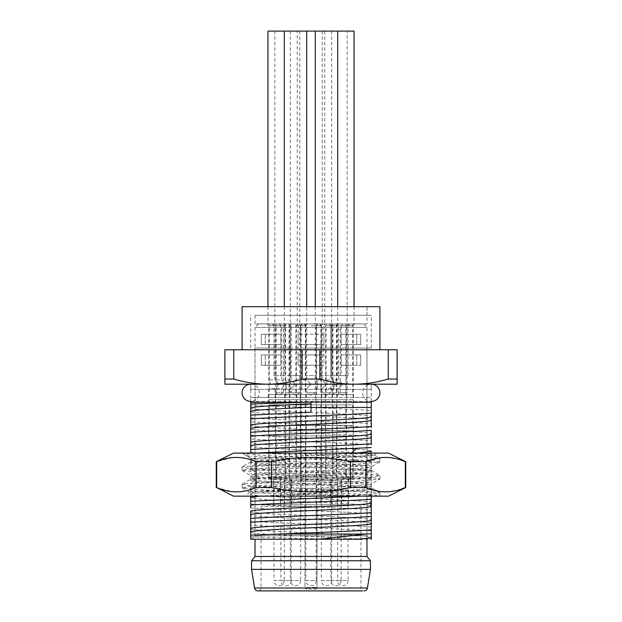 <?xml version="1.0" encoding="UTF-8"?>
<svg xmlns="http://www.w3.org/2000/svg" width="622" height="622" viewBox="0 0 622 622"><rect width="100%" height="100%" fill="white"/><g stroke="black" fill="none" stroke-linecap="round" stroke-linejoin="round"><path stroke-width="0.47" stroke-dasharray="3.11 2.33" d="M329.901 539.227C300.504 538.388 264.257 537.548 250.713 536.716L250.713 539.227L371.287 539.227M356.624 539.227L319.436 539.227M251.576 539.227L255.02 535.783L366.98 535.783L255.02 535.783L255.02 348.032L366.98 348.032L321.333 348.032L321.333 365.254L300.667 365.254L300.667 348.032L321.333 348.032M370.424 539.227L366.98 535.783L366.98 348.032M366.98 315.307L255.02 315.307L366.98 315.307L366.98 306.693L255.02 306.693L366.98 306.693L255.02 306.693L366.98 306.693L366.98 323.922L255.02 323.922L366.98 323.922M255.02 315.307L255.02 323.922M300.667 365.254L321.333 365.254M290.085 365.254L290.085 348.032L255.02 348.032M311 315.307L371.287 315.307L311 315.307M311 348.032L371.287 348.032L311 348.032M290.085 348.032L300.667 348.032M379.902 306.693L242.098 306.693M242.098 349.758L379.902 349.758L242.098 349.758M397.124 379.039L388.237 379.039C376.652 382.452 365.254 384.171 354.058 384.202L397.124 384.202L397.124 349.758L224.876 349.758L224.876 384.202L267.942 384.202C256.738 384.171 245.348 382.452 233.763 379.039L224.876 379.039M267.942 384.202L354.058 384.202C342.862 384.171 331.472 382.452 319.879 379.039L302.121 379.039C290.528 382.452 279.13 384.171 267.942 384.202L354.058 384.202M371.287 384.202L250.713 384.202L250.713 389.372L250.713 384.202A8.615 8.615 0 0 1 259.327 392.816A8.615 8.615 0 0 1 250.713 401.431L371.287 401.431A8.615 8.615 0 0 1 362.673 392.816A8.615 8.615 0 0 1 371.287 384.202L371.287 389.372L371.287 384.202L250.713 384.202L371.287 384.202M302.121 379.039L302.121 349.758M319.879 379.039L319.879 349.758M388.237 379.039L388.237 349.758M233.763 379.039L233.763 349.758M371.287 407.457L371.287 397.419L371.287 402.294L250.713 402.294L250.713 397.419L250.713 405.49L311.894 407.457L371.287 407.457L371.287 416.81M250.713 421.724L250.713 411.531C246.981 414.407 375.019 417.276 371.287 420.145L371.287 427.571C348.553 425.635 273.556 423.66 250.713 421.724L250.713 425.417M371.287 430.338L371.202 434.07M250.713 438.953L250.713 428.76C246.981 431.629 375.019 434.498 371.287 437.367L371.287 444.792C347.97 442.833 273.517 440.889 250.713 438.953L250.713 442.537C246.981 445.406 375.019 448.275 371.287 451.152L371.109 451.362M250.713 453.104L250.713 445.982C246.981 448.851 375.019 451.727 371.287 454.596L371.287 468.382C375.019 471.243 246.981 474.119 250.713 476.988L250.713 477.097M371.287 460.949L356.53 461.897L350.839 456.921C364.142 456.144 370.953 455.374 371.287 454.596L371.287 468.374C375.019 465.505 246.981 462.636 250.713 459.759L250.713 459.759C248.108 457.668 315.152 455.568 350.839 453.477L350.839 456.921C315.152 459.02 248.108 461.112 250.713 463.203L250.713 470.629C273.462 468.693 347.97 466.749 371.287 464.789M250.713 470.629L250.713 463.203C246.981 466.08 375.019 468.949 371.287 471.818L371.287 485.595C375.019 488.472 246.981 491.341 250.713 494.21L250.713 487.85C273.664 485.914 348.685 483.939 371.287 482.011M371.287 496.162L371.287 489.047C375.019 486.171 246.981 483.302 250.713 480.433C246.981 477.564 375.019 474.687 371.287 471.818L371.287 485.595C375.019 482.726 246.981 479.857 250.713 476.988L250.72 477.09M259.421 496.162L359.018 490.828L368.138 489.934L371.287 489.047L371.287 496.465C347.939 494.506 273.47 492.562 250.713 490.626M371.287 506.269L371.287 513.694C348.328 511.75 273.843 509.799 250.713 507.847L250.713 497.654C246.981 500.523 375.019 503.4 371.287 506.269M371.287 516.462L371.287 520.155M371.287 527.083C348.25 525.131 273.75 523.188 250.713 521.236L250.713 514.884C246.981 517.753 375.019 520.622 371.287 523.491L371.287 530.916C348.25 528.964 273.75 527.021 250.713 525.077L250.713 528.661C246.981 531.53 375.019 534.399 371.287 537.276L371.163 537.447M371.287 533.684L371.287 537.276M311.894 407.457L371.287 410.341M250.713 453.407L254.74 453.104M356.53 461.897C325.625 463.53 270.026 465.155 250.713 466.795M371.287 478.178C347.97 480.137 273.462 482.081 250.713 484.017M371.287 495.4L359.804 496.162M250.713 536.716L250.72 532.105C247.315 534.477 335.064 536.856 362.579 539.227M250.713 487.85L250.713 494.21C246.981 497.079 375.019 499.956 371.287 502.825L370.798 503.175M250.713 521.236L250.713 525.077M250.713 511.439C246.981 514.308 375.019 517.177 371.287 520.046L371.163 520.225M371.287 462.014C348.374 460.078 273.898 458.126 250.713 456.175M371.287 479.243C348.662 477.315 273.641 475.34 250.713 473.396M250.713 417.891C273.952 419.85 348.421 421.794 371.287 423.73M250.713 435.112C273.556 437.056 348.553 439.023 371.287 440.959M250.713 452.342C273.517 454.278 347.97 456.221 371.287 458.181M250.713 469.563C273.898 471.515 348.374 473.466 371.287 475.41M250.713 486.793C273.641 488.729 348.662 490.704 371.287 492.632M250.713 504.014C273.47 505.95 347.939 507.894 371.287 509.853M311 402.084L311 412.199M356.624 453.104L351.267 453.104M250.713 425.316C246.981 428.185 375.019 431.054 371.287 433.923M250.713 408.086C246.981 410.955 375.019 413.832 371.287 416.701L371.178 416.864M258.464 323.922L255.02 327.366L366.98 327.366L323.922 327.366L323.922 323.922L363.536 323.922L258.464 323.922L348.032 323.922L323.922 323.922L323.922 365.254L298.078 365.254L323.922 365.254L323.922 354.921L298.078 354.921L298.078 365.254L298.078 327.366L255.02 327.366L255.02 539.227M326.503 323.922L338.562 323.922L326.503 323.922M342.862 323.922L329.085 323.922L354.921 323.922L330.811 323.922L342.862 323.922L340.281 327.366L340.281 392.816L335.973 395.304L331.666 392.816L340.281 392.816L331.666 392.816L331.666 388.509L335.973 384.202L331.666 379.902L335.973 384.202L331.666 388.509L326.068 388.509L326.068 394.542L345.879 394.542L326.068 394.542M311 323.922L323.059 323.922L311 323.922M286.027 323.922L272.242 323.922L298.078 323.922L273.968 323.922L286.027 323.922L283.438 327.366L283.438 392.816L279.138 395.304L274.831 392.816L283.438 392.816L274.831 392.816L274.831 388.509L279.138 384.202L274.831 379.902L279.138 384.202L274.831 388.509L269.233 388.509L269.233 394.542L289.036 394.542L269.233 394.542M292.915 323.922L267.079 323.922L292.915 323.922L290.334 327.366L290.334 392.816L286.027 395.304L281.719 392.816L290.334 392.816L281.719 392.816L281.719 388.509L286.027 384.202L281.719 379.902L286.027 384.202L281.719 388.509L276.121 388.509L276.121 394.542L295.932 394.542L276.121 394.542M295.497 323.922L307.556 323.922L295.497 323.922M295.497 325.64L305.83 325.64L295.497 325.64M295.497 478.94L285.164 478.94L295.497 478.94M342.862 478.94L353.203 478.94L342.862 478.94M337.264 478.94L348.46 478.94L337.264 478.94L337.264 504.776L348.46 504.776L337.264 504.776M335.973 478.94L346.314 478.94L335.973 478.94M330.375 478.94L341.571 478.94L330.375 478.94L330.375 504.776L341.571 504.776L330.375 504.776M311 478.94L321.333 478.94L311 478.94M305.402 478.94L316.598 478.94L305.402 478.94L305.402 504.776L316.598 504.776L316.598 478.94M326.503 478.94L336.836 478.94L326.503 478.94M320.905 478.94L332.101 478.94L320.905 478.94L320.905 504.776L332.101 504.776L320.905 504.776M289.899 478.94L301.095 478.94L289.899 478.94L289.899 504.776L301.095 504.776L289.899 504.776M279.138 478.94L268.797 478.94L279.138 478.94M273.54 478.94L284.736 478.94L273.54 478.94L273.54 504.776L284.736 504.776L273.54 504.776M286.027 478.94L275.686 478.94L286.027 478.94M280.429 478.94L291.625 478.94L280.429 478.94L280.429 504.776L291.625 504.776L280.429 504.776M342.862 325.64L353.203 325.64L342.862 325.64M335.973 325.64L346.314 325.64L335.973 325.64M311 325.64L321.333 325.64L311 325.64M326.503 325.64L336.836 325.64L326.503 325.64M279.138 325.64L268.797 325.64L279.138 325.64M286.027 325.64L275.686 325.64L286.027 325.64M316.598 504.776L305.402 504.776M317.026 506.502L261.046 506.502L304.974 506.502L304.974 504.776L262.772 504.776L359.228 504.776L317.026 504.776L317.026 587.456L317.026 504.776L304.974 504.776L304.974 587.456L306.693 589.174A1.726 1.726 0 0 1 304.974 587.456L317.026 587.456L315.307 589.174A1.726 1.726 0 0 0 317.026 587.456A1.726 1.726 0 0 1 315.307 589.174L306.693 589.174M291.625 504.776L291.625 478.94M284.736 504.776L284.736 478.94M341.571 504.776L341.571 478.94M348.46 504.776L348.46 478.94M332.101 504.776L332.101 478.94M301.095 504.776L301.095 478.94M304.974 506.502L304.974 587.456M359.228 504.776L360.954 506.502L360.954 589.174L362.673 590.9L259.327 590.9L261.046 589.174L261.046 506.502L262.772 504.776M370.424 569.371L251.576 569.371M370.424 560.756L251.576 560.756M366.98 556.449L255.02 556.449M363.536 323.922L366.98 327.366L366.98 539.227M360.659 344.588L360.659 334.255L341.144 334.255L360.659 334.255L341.144 334.255L360.659 334.255L360.659 344.588L341.144 344.588L360.659 344.588L356.74 344.588L356.74 334.255L356.74 344.588L360.659 344.588M341.144 344.588L341.144 334.255L341.144 344.588L341.144 334.255L341.144 344.588L356.74 344.588L341.144 344.588M280.856 365.254L280.856 354.921L261.341 354.921L280.856 354.921L265.26 354.921L280.856 354.921L280.856 365.254L261.341 365.254L280.856 365.254L261.341 365.254L261.341 354.921L265.26 354.921L261.341 354.921L261.341 365.254L280.856 365.254L280.856 354.921L280.856 365.254M360.659 365.254L360.659 354.921L341.144 354.921L360.659 354.921L341.144 354.921L360.659 354.921L360.659 365.254L341.144 365.254L360.659 365.254M341.144 365.254L341.144 354.921L341.144 365.254L356.74 365.254L341.144 365.254L341.144 354.921L341.144 365.254M280.856 344.588L280.856 334.255L261.341 334.255L280.856 334.255L265.26 334.255L280.856 334.255L280.856 344.588L261.341 344.588L280.856 344.588L261.341 344.588L261.341 334.255L265.26 334.255L261.341 334.255L261.341 344.588L280.856 344.588L280.856 334.255L280.856 344.588M323.922 334.255L298.078 334.255L323.922 334.255L323.922 344.588L298.078 344.588L298.078 334.255L298.078 344.588L323.922 344.588L323.922 334.255M265.26 344.588L265.26 334.255L265.26 344.588M323.922 354.921L298.078 354.921L298.078 365.254L323.922 365.254L298.078 365.254L298.078 323.922L298.078 327.366L323.922 327.366L323.922 354.921M265.26 365.254L265.26 354.921L265.26 365.254M356.74 365.254L356.74 354.921L356.74 365.254M388.509 453.104L233.491 453.104M242.261 484.033L250.713 479.243C246.981 476.374 375.019 473.505 371.287 470.629L351.088 468.319L255.082 463.071L250.899 461.804L265.788 460.039L298.832 458.274L250.713 458.274L242.098 453.104L376.45 453.104L287.123 453.104L348.39 455.646L370.331 456.913L379.902 458.375L374.903 459.433L360.581 460.482L264.863 464.696L242.261 466.803L247.113 468.047L261.45 469.097L357.176 473.311L379.739 475.418L374.841 476.662L360.488 477.712L264.793 481.926L242.261 484.033L247.121 485.269L261.45 486.318L357.168 490.533L379.902 492.826L376.753 493.658L367.563 494.498L334.877 496.162L379.848 496.162L245.55 496.162L334.877 496.162M358.202 496.162L261.465 493.176L249.679 492.033L261.139 490.999C290.249 488.69 374.755 486.334 371.287 484.025C375.183 481.156 247.315 478.295 250.713 475.41C246.864 472.549 375.307 469.649 371.287 466.795C375.066 463.958 249.375 461.112 250.744 458.274L242.113 453.104L287.123 453.104M250.713 462.022L250.713 458.274L245.55 453.104M379.894 492.826L379.848 496.162L373.939 495.128L359.096 494.086L264.334 489.926L242.261 487.85L247.128 486.606L261.473 485.557L357.183 481.342L379.902 479.049L374.91 477.999L360.589 476.942L264.848 472.728L242.098 470.434L247.128 469.385L261.458 468.327L357.121 464.121L379.731 462.014L374.856 460.77L264.886 455.506L242.269 453.407M298.832 458.274L350.194 456.727L374.366 455.187L362.781 454.076L334.768 453.104M242.253 470.621L250.713 475.41L250.713 479.243C246.981 482.112 375.019 484.989 371.287 487.858C370.222 488.9 358.412 489.949 335.857 490.999L287.232 496.162M379.723 492.64L371.093 487.648L371.287 484.025L379.739 479.228M379.739 462.014L371.287 466.795L371.287 470.629M388.509 496.162L233.491 496.162M261.139 490.999L335.857 490.999M216.262 487.555L231.874 491.621M381.037 457.652L365.853 461.718L350.466 461.718C324.155 456.004 297.845 456.004 271.534 461.718L256.147 461.718L256.147 487.555L245.939 490.82M241.686 491.536L235.971 491.854M256.147 487.555L271.534 487.555C297.845 493.269 324.155 493.269 350.466 487.555L365.853 487.555L381.037 491.621M402.139 488.783L395.11 490.82M390.857 491.536L385.142 491.854M405.738 461.718L405.319 461.718L405.319 487.555L405.738 487.555M216.262 461.718L216.681 461.718L216.681 487.555M402.139 460.482L395.11 458.453M390.857 457.73L385.142 457.411M256.147 461.718L245.939 458.453M241.686 457.73L235.971 457.411M231.874 457.652L216.681 461.718M271.534 461.718L271.534 487.555M350.466 461.718L350.466 487.555M365.853 461.718L365.853 487.555M316.17 580.567A5.17 5.17 0 0 1 311 585.73A5.17 5.17 0 0 1 305.83 580.567L316.17 580.567L316.17 478.94L305.83 478.94L305.83 580.567L316.17 580.567M302.821 478.94L319.179 478.94L302.821 478.94L301.095 477.214L320.905 477.214L301.095 477.214L301.095 435.882L320.905 435.882L320.905 477.214L319.179 478.94M307.556 323.922L305.83 325.64L305.83 478.94L316.17 478.94L316.17 325.64L314.444 323.922M300.232 394.542L321.768 394.542L300.232 394.542L300.232 399.705L321.768 399.705L320.905 404.875L301.095 404.875L320.905 404.875L320.905 425.541L301.095 425.541L320.905 425.541M321.768 394.542L321.768 399.705L300.232 399.705L301.095 404.875L301.095 425.541M301.095 323.922L320.905 323.922L301.095 323.922L301.095 379.902C302.16 379.661 302.152 388.758 301.095 388.509L301.095 394.542L320.905 394.542L301.095 394.542M320.905 323.922L320.905 394.542M301.095 388.509C302.16 388.75 302.16 379.653 301.095 379.902L306.693 379.902L311 384.202L306.693 379.902L306.693 327.366L315.307 327.366L315.307 392.816L311 395.304L306.693 392.816L315.307 392.816L306.693 392.816L306.693 388.509L311 384.202L306.693 388.509L301.095 388.509M300.232 425.541L321.768 425.541L321.768 430.712L320.905 435.882L301.095 435.882L300.232 430.712L321.768 430.712L300.232 430.712L300.232 425.541L321.768 425.541M315.307 327.366L306.693 327.366L304.111 323.922L317.889 323.922L315.307 327.366M317.889 323.922L304.111 323.922M341.144 580.567A5.17 5.17 0 0 1 335.973 585.73A5.17 5.17 0 0 1 330.811 580.567L341.144 580.567L341.144 478.94L330.811 478.94L330.811 580.567L341.144 580.567M327.794 478.94L344.16 478.94L327.794 478.94L326.068 477.214L345.879 477.214L326.068 477.214L326.068 435.882L345.879 435.882L345.879 477.214L344.16 478.94M330.811 478.94L341.144 478.94M325.213 394.542L346.742 394.542L325.213 394.542L325.213 399.705L346.742 399.705L345.879 404.875L326.068 404.875L345.879 404.875L345.879 425.541L326.068 425.541L345.879 425.541M346.742 394.542L346.742 399.705L325.213 399.705L326.068 404.875L326.068 425.541M329.085 323.922L331.666 327.366L340.281 327.366L331.666 327.366L331.666 379.902L326.068 379.902C327.133 379.661 327.133 388.758 326.068 388.509C327.133 388.75 327.133 379.653 326.068 379.902L326.068 323.922L345.879 323.922L345.879 394.542M325.213 425.541L346.742 425.541L346.742 430.712L345.879 435.882L326.068 435.882L325.213 430.712L346.742 430.712L325.213 430.712L325.213 425.541L346.742 425.541M326.068 323.922L345.879 323.922M291.189 580.567A5.17 5.17 0 0 1 286.027 585.73A5.17 5.17 0 0 1 280.856 580.567L291.189 580.567L291.189 478.94L280.856 478.94L280.856 580.567L291.189 580.567M277.84 478.94L294.206 478.94L277.84 478.94L276.121 477.214L295.932 477.214L276.121 477.214L276.121 435.882L295.932 435.882L295.932 477.214L294.206 478.94M280.856 478.94L291.189 478.94M275.258 394.542L296.787 394.542L275.258 394.542L275.258 399.705L296.787 399.705L295.932 404.875L276.121 404.875L295.932 404.875L295.932 425.541L276.121 425.541L295.932 425.541M296.787 394.542L296.787 399.705L275.258 399.705L276.121 404.875L276.121 425.541M279.138 323.922L281.719 327.366L290.334 327.366L281.719 327.366L281.719 379.902L276.121 379.902C277.187 379.661 277.179 388.758 276.121 388.509C277.179 388.75 277.179 379.653 276.121 379.902L276.121 323.922L295.932 323.922L295.932 394.542M275.258 425.541L296.787 425.541L296.787 430.712L295.932 435.882L276.121 435.882L275.258 430.712L296.787 430.712L275.258 430.712L275.258 425.541L296.787 425.541M276.121 323.922L295.932 323.922M284.301 580.567A5.17 5.17 0 0 1 279.138 585.73A5.17 5.17 0 0 1 273.968 580.567L284.301 580.567L284.301 478.94L273.968 478.94L273.968 580.567L284.301 580.567M270.951 478.94L287.317 478.94L270.951 478.94L269.233 477.214L289.036 477.214L269.233 477.214L269.233 435.882L289.036 435.882L289.036 477.214L287.317 478.94L303.676 478.94L287.317 478.94L285.591 477.214L305.402 477.214L285.591 477.214L285.591 435.882L305.402 435.882L305.402 477.214L303.676 478.94M273.968 478.94L284.301 478.94M268.37 394.542L289.899 394.542L268.37 394.542L268.37 399.705L289.899 399.705L289.036 404.875L269.233 404.875L289.036 404.875L289.036 425.541L269.233 425.541L289.036 425.541M289.899 394.542L289.899 399.705L268.37 399.705L269.233 404.875L269.233 425.541M272.242 323.922L274.831 327.366L283.438 327.366L274.831 327.366L274.831 379.902L269.233 379.902C270.29 379.661 270.29 388.758 269.233 388.509C270.29 388.75 270.29 379.653 269.233 379.902L269.233 323.922L289.036 323.922L289.036 394.542M268.37 425.541L289.899 425.541L289.899 430.712L289.036 435.882L269.233 435.882L268.37 430.712L289.899 430.712L268.37 430.712L268.37 425.541L289.899 425.541M269.233 323.922L289.036 323.922M300.667 580.567A5.17 5.17 0 0 1 295.497 585.73A5.17 5.17 0 0 1 290.334 580.567L300.667 580.567L300.667 478.94L290.334 478.94L290.334 580.567L300.667 580.567M290.334 478.94L300.667 478.94L300.667 325.64L298.941 323.922L300.667 325.64L300.667 478.94M284.736 394.542L306.265 394.542L284.736 394.542L284.736 399.705L306.265 399.705L305.402 404.875L285.591 404.875L305.402 404.875L305.402 425.541L285.591 425.541L305.402 425.541M306.265 394.542L306.265 399.705L284.736 399.705L285.591 404.875L285.591 425.541M285.591 323.922L305.402 323.922L285.591 323.922L285.591 379.902C286.656 379.661 286.656 388.758 285.591 388.509L285.591 394.542L305.402 394.542L285.591 394.542M305.402 323.922L305.402 394.542M285.591 388.509C286.656 388.75 286.656 379.653 285.591 379.902L291.189 379.902L295.497 384.202L291.189 379.902L291.189 327.366L299.804 327.366L299.804 392.816L295.497 395.304L291.189 392.816L299.804 392.816L291.189 392.816L291.189 388.509L295.497 384.202L291.189 388.509L285.591 388.509M284.736 425.541L306.265 425.541L306.265 430.712L305.402 435.882L285.591 435.882L284.736 430.712L306.265 430.712L284.736 430.712L284.736 425.541L306.265 425.541M299.804 327.366L291.189 327.366L288.608 323.922L302.385 323.922L299.804 327.366M302.385 323.922L288.608 323.922M331.666 580.567A5.17 5.17 0 0 1 326.503 585.73A5.17 5.17 0 0 1 321.333 580.567L331.666 580.567L331.666 478.94L321.333 478.94L321.333 580.567L331.666 580.567M318.324 478.94L334.683 478.94L318.324 478.94L316.598 477.214L336.409 477.214L316.598 477.214L316.598 435.882L336.409 435.882L336.409 477.214L334.683 478.94L351.049 478.94L334.683 478.94L332.964 477.214L352.767 477.214L332.964 477.214L332.964 435.882L352.767 435.882L352.767 477.214L351.049 478.94M321.333 478.94L321.333 325.64L321.333 478.94L331.666 478.94M315.735 394.542L337.264 394.542L315.735 394.542L315.735 399.705L337.264 399.705L336.409 404.875L316.598 404.875L336.409 404.875L336.409 425.541L316.598 425.541L336.409 425.541M337.264 394.542L337.264 399.705L315.735 399.705L316.598 404.875L316.598 425.541M316.598 323.922L336.409 323.922L316.598 323.922L316.598 379.902C317.663 379.661 317.655 388.758 316.598 388.509L316.598 394.542L336.409 394.542L316.598 394.542M336.409 323.922L336.409 394.542M316.598 388.509C317.663 388.75 317.655 379.653 316.598 379.902L322.196 379.902L326.503 384.202L322.196 379.902L322.196 327.366L330.811 327.366L330.811 392.816L326.503 395.304L322.196 392.816L330.811 392.816L322.196 392.816L322.196 388.509L326.503 384.202L322.196 388.509L316.598 388.509M315.735 425.541L337.264 425.541L337.264 430.712L336.409 435.882L316.598 435.882L315.735 430.712L337.264 430.712L315.735 430.712L315.735 425.541L337.264 425.541M330.811 327.366L322.196 327.366L319.615 323.922L333.392 323.922L330.811 327.366M333.392 323.922L319.615 323.922M348.032 580.567A5.17 5.17 0 0 1 342.862 585.73A5.17 5.17 0 0 1 337.699 580.567L348.032 580.567L348.032 478.94L337.699 478.94L337.699 580.567L348.032 580.567M337.699 478.94L348.032 478.94M332.101 394.542L353.63 394.542L332.101 394.542L332.101 399.705L353.63 399.705L352.767 404.875L332.964 404.875L352.767 404.875L352.767 425.541L332.964 425.541L352.767 425.541M353.63 394.542L353.63 399.705L332.101 399.705L332.964 404.875L332.964 425.541M332.964 323.922L352.767 323.922L332.964 323.922L332.964 379.902C334.022 379.661 334.022 388.758 332.964 388.509L332.964 394.542L352.767 394.542L332.964 394.542M352.767 323.922L352.767 394.542M332.964 388.509C334.022 388.75 334.022 379.653 332.964 379.902L338.562 379.902L342.862 384.202L338.562 379.902L338.562 327.366L347.169 327.366L347.169 392.816L342.862 395.304L338.562 392.816L347.169 392.816L338.562 392.816L338.562 388.509L342.862 384.202L338.562 388.509L332.964 388.509M332.101 425.541L353.63 425.541L353.63 430.712L352.767 435.882L332.964 435.882L332.101 430.712L353.63 430.712L332.101 430.712L332.101 425.541L353.63 425.541M347.169 327.366L338.562 327.366L335.973 323.922L349.758 323.922L347.169 327.366M349.758 323.922L335.973 323.922M267.942 31.1L354.058 31.1M354.058 306.693L354.058 323.922L331.666 323.922L354.058 323.922M331.666 31.1L331.666 375.595L321.333 375.595L331.666 375.595M337.699 306.693L337.699 323.922L348.032 323.922L348.032 375.595L337.699 375.595L348.032 375.595M315.307 306.693L315.307 323.922L348.032 323.922L346.314 325.64L346.314 478.94M315.307 323.922L337.699 323.922L337.699 375.595M347.169 31.1L324.777 31.1L347.169 31.1L347.169 323.922L324.777 323.922L347.169 323.922M324.777 31.1L324.777 323.922M332.529 478.94L332.529 325.64L330.811 323.922L341.144 323.922L341.144 375.595L330.811 375.595L341.144 375.595M330.811 375.595L330.811 323.922L341.144 323.922M322.196 31.1L322.196 323.922L299.804 323.922L322.196 323.922M299.804 31.1L299.804 323.922M316.17 323.922L305.83 323.922L316.17 323.922L316.17 375.595L305.83 375.595L316.17 375.595M305.83 323.922L305.83 375.595M321.333 323.922L331.666 323.922L321.333 323.922L321.333 375.595M297.223 31.1L274.831 31.1L297.223 31.1L297.223 323.922L274.831 323.922L297.223 323.922M274.831 31.1L274.831 323.922M289.471 478.94L289.471 325.64L291.189 323.922L280.856 323.922L291.189 323.922L291.189 375.595L280.856 375.595L291.189 375.595M280.856 323.922L280.856 375.595M290.334 31.1L290.334 323.922L300.667 323.922L300.667 375.595L290.334 375.595L300.667 375.595M267.942 306.693L267.942 323.922L300.667 323.922M267.942 323.922L290.334 323.922L290.334 375.595M275.686 478.94L275.686 325.64L273.968 323.922L284.301 323.922L284.301 375.595L273.968 375.595L284.301 375.595M273.968 375.595L273.968 323.922L306.693 323.922L306.693 306.693M284.301 306.693L284.301 323.922L306.693 323.922M331.915 348.032L331.915 365.254M371.287 389.372L250.713 389.372L371.287 389.372L371.287 397.419L311 397.419L371.287 397.419M250.713 397.419L311 397.419L250.713 397.419L250.713 389.372M254.553 588L367.447 588M371.287 348.032L371.287 315.307M250.713 348.032L250.713 315.307M371.287 454.596L371.287 453.104M250.736 463.203L250.736 459.759M371.28 471.826L371.28 468.382M250.72 480.425L250.72 476.981M371.264 489.047L371.264 485.595M250.72 496.162L250.72 494.218M285.164 478.94L285.164 325.64L283.438 323.922M353.203 478.94L353.203 325.64L354.921 323.922M325.64 478.94L325.64 325.64L323.922 323.922M321.333 325.64L323.059 323.922L321.333 325.64M336.836 478.94L336.836 325.64L338.562 323.922M268.797 478.94L268.797 325.64L267.079 323.922M296.36 478.94L296.36 325.64L298.078 323.922M379.887 458.375L379.887 461.819M242.106 466.99L242.106 470.434M379.887 475.605L379.887 479.049M242.121 484.219L242.121 487.664M374.32 455.055L379.739 458.196M371.101 470.419L379.739 475.418M250.891 461.812L242.253 466.811M374.366 455.187L376.45 453.104M249.725 492.165L242.269 487.842M249.679 492.033L245.55 496.162M250.713 401.431L371.287 401.431"/><path stroke-width="0.93" d="M362.579 539.227L250.713 539.227L250.713 535.145L279.83 534.057C311.459 532.657 354.664 531.25 371.287 529.851L371.287 533.684L366.21 534.057L279.83 534.057M366.21 534.057L319.436 539.227L356.624 539.227C366.234 538.574 371.124 537.921 371.287 537.276L371.287 530.916M242.098 349.758L242.098 306.693L379.902 306.693L379.902 349.758M224.876 379.039L233.763 379.039C245.348 382.452 256.746 384.171 267.942 384.202L224.876 384.202L224.876 349.758L397.124 349.758L397.124 384.202L354.058 384.202C365.262 384.171 376.652 382.452 388.237 379.039L397.124 379.039M319.879 379.039C331.472 382.452 342.87 384.171 354.058 384.202L267.942 384.202C279.138 384.171 290.528 382.452 302.121 379.039L319.879 379.039L319.879 349.758M302.121 379.039L302.121 349.758M250.713 401.431A8.615 8.615 0 0 1 242.098 392.816A8.615 8.615 0 0 1 250.713 384.202L267.942 384.202M354.058 384.202L371.287 384.202A8.615 8.615 0 0 1 379.902 392.816A8.615 8.615 0 0 1 371.287 401.431M388.237 379.039L388.237 349.758M233.763 379.039L233.763 349.758M371.287 427.571L371.287 420.145C375.019 423.014 246.981 425.883 250.713 428.76L250.713 425.316C246.981 422.439 375.019 419.57 371.287 416.701L371.287 413.117C348.25 415.061 273.75 417.004 250.713 418.956L250.899 425.526M299.501 402.294L250.713 402.294L250.713 404.012L311 402.084L371.287 402.294L371.287 413.117M371.287 426.505C348.087 428.457 273.423 430.416 250.713 432.344L250.713 436.178C273.773 434.234 348.631 432.267 371.287 430.338L371.093 434.133M371.272 437.313L371.287 444.792M250.713 445.873L250.713 445.982C246.981 443.113 375.019 440.244 371.287 437.367L371.101 437.157M371.287 496.162L371.287 502.887L370.798 503.175C365.394 505.927 246.856 508.679 250.713 511.439L250.899 511.649M371.287 496.465L370.798 506.619C365.394 509.371 246.856 512.124 250.713 514.884L250.713 522.301C273.509 520.365 347.955 518.421 371.287 516.462L371.287 506.16L371.287 506.899L370.798 506.619L371.287 506.269L371.28 502.817L370.798 503.175M371.287 513.694L371.287 520.046C375.019 522.915 246.981 525.792 250.713 528.661L250.899 528.871M371.287 529.851L371.287 523.382M371.287 407.457L311 407.457L311 412.199L250.713 415.123L250.713 418.956M371.287 443.727C348.631 445.655 273.773 447.622 250.713 449.566L250.713 453.104M254.74 453.104L371.287 447.56M359.804 496.162L250.713 501.246L250.713 505.08C273.851 503.128 348.336 501.176 371.287 499.241M371.287 512.629C348.336 514.573 273.851 516.517 250.713 518.468M311 402.294L311 407.457M371.287 520.046L371.287 523.491C375.019 526.367 246.981 529.236 250.713 532.105L250.713 535.145M311 407.223C278.788 408.662 249.881 410.1 250.713 411.531L250.713 415.123M250.713 436.178L250.713 442.646M250.713 428.76L250.713 432.344M250.713 445.982L250.713 449.566M250.713 505.08L250.713 507.847M250.713 501.246L250.72 496.162M250.713 522.301L250.72 528.692M250.713 404.012L250.713 408.195M311 403.779C278.788 405.217 249.881 406.656 250.713 408.086L250.713 405.49M250.72 514.884L250.72 511.471M371.287 453.104L371.287 451.253L356.624 453.104M371.287 433.923C375.019 436.799 246.981 439.668 250.713 442.537L250.736 442.607M259.421 496.162L250.814 497.499M259.327 590.9L257.959 590.9A3.444 3.444 0 0 1 254.553 588L251.576 569.371L370.424 569.371L367.447 588L254.553 588M362.673 590.9L257.959 590.9M364.041 590.9A3.444 3.444 0 0 0 367.447 588M366.98 539.227L366.98 556.449L370.424 560.756L251.576 560.756L251.576 569.371M370.424 560.756L370.424 569.371M366.98 556.449L255.02 556.449L251.576 560.756M255.02 539.227L255.02 556.449M216.681 461.718C229.837 456.004 242.992 456.004 256.147 461.718L271.534 461.718L271.534 487.555L256.147 487.555C242.992 493.269 229.837 493.269 216.681 487.555L216.681 461.718L216.262 461.718L233.491 453.104L388.509 453.104L405.738 461.718L402.139 460.482M216.681 487.555L233.491 496.162L388.509 496.162L405.738 487.555L402.139 488.783M245.939 490.82L241.686 491.536M235.971 491.854L231.874 491.621M395.11 490.82L390.857 491.536M385.142 491.854L381.037 491.621M365.853 487.555C379.008 493.269 392.163 493.269 405.319 487.555L405.319 461.718C392.163 456.004 379.008 456.004 365.853 461.718L350.466 461.718L350.466 487.555L365.853 487.555L365.853 461.718M271.534 487.555C297.845 493.269 324.155 493.269 350.466 487.555M256.147 461.718L256.147 487.555M271.534 461.718C297.845 456.004 324.155 456.004 350.466 461.718M395.11 458.453L390.857 457.73M385.142 457.411L381.037 457.652M245.939 458.453L241.686 457.73M235.971 457.411L231.874 457.652M267.942 306.693L267.942 31.1L354.058 31.1L354.058 306.693M337.699 31.1L337.699 306.693M315.307 31.1L315.307 306.693M306.693 31.1L306.693 306.693M284.301 31.1L284.301 306.693M356.53 448.501L351.267 453.104M250.72 532.105L250.72 528.661M371.28 539.227L371.28 537.276M250.728 408.086L250.728 411.531M371.264 420.145L371.264 416.701M371.272 437.367L371.272 433.923M250.736 445.982L250.736 442.537M216.262 461.718L216.262 487.555M405.738 461.718L405.738 487.555"/></g></svg>
